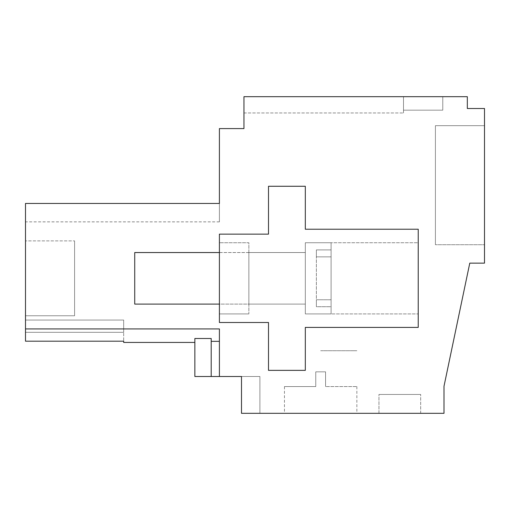 <?xml version="1.0" encoding="UTF-8"?>
<svg xmlns="http://www.w3.org/2000/svg" width="510" height="510" viewBox="0 0 510 510"><rect width="100%" height="100%" fill="white"/><g stroke="black" fill="none" stroke-linecap="round" stroke-linejoin="round"><path stroke-width="0.38" stroke-dasharray="2.55 1.91" d="M25.5 328.931L219.408 328.931L25.5 328.931L25.5 203.452L219.408 203.452L219.408 221.863L219.408 203.452L219.408 221.863L219.408 203.452L219.408 221.863L219.408 203.452L25.5 203.452L25.5 221.863L25.5 203.452L25.5 221.863L25.5 203.452L25.5 221.863L25.5 203.452L219.408 203.452L25.5 203.452L219.408 203.452L25.5 203.452L219.408 203.452L219.408 128.59L243.952 128.59L243.952 96.683L243.952 112.965L243.952 96.683L243.952 112.965L243.952 96.683L243.952 112.965L243.952 96.683L442.776 96.683L442.776 110.179L403.499 110.179L442.776 110.179L442.776 96.683L442.776 110.179L403.499 110.179L442.776 110.179L442.776 96.683L442.776 110.179L403.499 110.179L442.776 110.179L442.776 96.683L403.499 96.683L442.776 96.683L403.499 96.683L442.776 96.683L403.499 96.683L403.499 112.965L403.499 96.683L403.499 112.965L403.499 96.683L403.499 112.965L403.499 96.683L403.499 110.179L403.499 96.683L403.499 110.179L403.499 96.683L403.499 110.179L403.499 96.683L243.952 96.683L467.319 96.683L467.319 108.496L484.5 108.496L484.5 263.135L469.774 263.135L444 386.242L444 413.317L241.498 413.317L259.909 413.317L241.498 413.317L259.909 413.317L241.498 413.317L259.909 413.317L241.498 413.317L241.498 376.501L241.498 413.317L241.498 376.501L259.909 376.501L259.909 413.317L259.909 376.501L259.909 413.317L259.909 376.501L259.909 413.317L259.909 376.501L241.498 376.501L259.909 376.501L241.498 376.501L259.909 376.501L241.498 376.501L241.498 413.317L241.498 376.501L241.498 413.317L241.498 376.501L219.408 376.501L219.408 341.349L211.204 341.349L211.204 338.506L211.204 341.349L211.204 338.506L194.865 338.506L194.865 342.433L194.865 338.506L194.865 342.433L194.865 338.506L194.865 342.433L123.681 342.433L123.681 341.196L25.5 341.196L25.5 328.931L219.408 328.931L219.408 376.501L219.408 341.349L211.204 341.349L211.204 338.506L194.865 338.506L211.204 338.506L211.204 341.349L219.408 341.349L219.408 328.931L219.408 341.349L211.204 341.349L219.408 341.349L219.408 328.931L25.5 328.931L25.5 341.196L25.5 328.931L25.5 341.196L25.5 328.931L219.408 328.931L219.408 341.349L219.408 328.931L25.5 328.931L219.408 328.931L219.408 376.501L219.408 341.349M418.225 229.226L305.318 229.226L305.318 186.271L268.502 186.271L268.502 234.135L219.408 234.135L219.408 322.498L268.502 322.498L268.502 370.362L305.318 370.362L305.318 327.407L418.225 327.407L418.225 229.226L305.318 229.226L305.318 186.271L268.502 186.271L268.502 234.135L219.408 234.135L219.408 322.498L268.502 322.498L268.502 370.362L305.318 370.362L305.318 327.407L418.225 327.407L418.225 229.226L305.318 229.226L305.318 186.271L268.502 186.271L268.502 234.135L219.408 234.135L219.408 322.498L268.502 322.498L268.502 370.362L305.318 370.362L305.318 327.407L418.225 327.407L418.225 229.226M25.5 320.044L25.5 341.196L25.5 332.316L123.681 332.316L123.681 342.433L123.681 341.196L25.5 341.196L123.681 341.196L123.681 342.433L123.681 341.196L25.5 341.196L123.681 341.196L123.681 332.316L123.681 341.196L123.681 332.316L123.681 341.196L123.681 332.316L25.5 332.316L123.681 332.316L123.681 320.044L123.681 332.316L25.5 332.316L123.681 332.316L25.5 332.316L123.681 332.316L123.681 320.044L123.681 332.316L25.5 332.316L123.681 332.316L25.5 332.316L123.681 332.316L123.681 320.044L123.681 332.316L25.5 332.316L25.5 320.044L25.5 332.316L25.5 320.044L25.5 332.316L25.5 320.044L123.681 320.044L25.5 320.044M25.5 240.886L25.5 315.747L74.594 315.747L74.594 240.886L74.594 315.747L25.5 315.747L74.594 315.747L74.594 240.886L74.594 315.747L25.5 315.747L74.594 315.747L74.594 240.886L74.594 315.747L25.5 315.747L25.5 240.886L25.5 315.747L25.5 240.886L25.5 315.747L25.5 240.886L74.594 240.886L25.5 240.886M484.5 244.723L484.5 125.677L435.406 125.677L484.5 125.677L435.406 125.677L435.406 244.723L435.406 125.677L484.5 125.677L435.406 125.677L435.406 244.723L435.406 125.677L435.406 244.723L435.406 125.677L484.5 125.677L484.5 244.723L484.5 125.677L484.5 244.723L484.5 125.677L484.5 244.723L435.406 244.723L484.5 244.723M378.956 413.317L420.68 413.317L378.956 413.317L420.68 413.317L378.956 413.317L420.68 413.317L378.956 413.317L378.956 394.453L420.68 394.453L378.956 394.453L420.68 394.453L378.956 394.453L420.68 394.453L378.956 394.453L378.956 413.317M352.429 413.317L284.452 413.317L352.429 413.317M194.865 338.506L194.865 376.501L194.865 338.506L194.865 376.501L194.865 338.506L211.204 338.506L211.204 376.501L211.204 338.506L211.204 376.501L211.204 338.506L211.204 376.501L211.204 338.506L194.865 338.506L194.865 376.501L219.408 376.501M418.225 242.728L418.225 313.911L418.225 242.728L418.225 313.911L418.225 242.728L305.318 242.728L305.318 313.911L418.225 313.911L305.318 313.911L305.318 242.728L418.225 242.728M243.952 112.965L403.499 112.965L243.952 112.965M420.68 413.317L420.68 394.453L420.68 413.317M352.429 350.727L356.853 350.727M211.204 376.501L211.204 341.349M248.861 313.911L219.408 313.911L219.408 278.32L219.408 313.911L248.861 313.911L248.861 242.728L219.408 242.728L219.408 278.32L219.408 242.728L248.861 242.728L248.861 313.911M248.861 304.094L248.861 252.546L248.861 304.094L248.861 252.546L248.861 304.094L305.318 304.094L305.318 252.546L305.318 304.094L305.318 252.546L248.861 252.546L305.318 252.546L305.318 304.094L248.861 304.094M305.318 313.911L305.318 242.728L305.318 313.911L305.318 242.728L305.318 313.911L331.092 313.911L331.092 256.861L316.366 256.861L316.366 249.919L331.092 249.919L331.092 242.728L331.092 299.772L316.366 299.772L316.366 306.714L331.092 306.714L331.092 313.911L331.092 256.861L331.092 313.911L305.318 313.911L305.318 242.728L331.092 242.728L331.092 299.772L331.092 242.728L305.318 242.728L305.318 313.911M134.729 252.546L134.729 304.094L134.729 252.546L134.729 304.094L305.318 304.094L305.318 252.546L134.729 252.546M219.408 252.546L305.318 252.546L305.318 304.094L305.318 252.546L305.318 304.094L219.408 304.094M316.366 306.714L316.366 249.919L316.366 306.714L331.092 306.714L331.092 256.861L316.366 256.861L316.366 306.714M320.656 350.727L356.866 350.727L320.656 350.727M315.747 386.561L284.452 386.561L315.747 386.561L284.452 386.561L315.747 386.561L284.452 386.561L315.747 386.561L315.747 371.835L320.656 371.835L315.747 371.835L315.747 386.561L315.747 371.835L325.571 371.835L325.571 386.561L356.866 386.561L325.571 386.561L356.866 386.561L325.571 386.561L356.866 386.561L325.571 386.561L325.571 371.835L315.747 371.835L315.747 386.561L315.747 371.835L325.571 371.835L325.571 386.561L325.571 371.835L315.747 371.835L315.747 386.561M325.571 371.835L325.571 386.561L325.571 371.835L320.656 371.835L325.571 371.835M316.366 299.772L331.092 299.772L331.092 249.919L316.366 249.919L316.366 299.772M194.865 342.433L123.681 342.433M219.408 221.863L25.5 221.863M284.452 386.561L284.452 413.317M356.866 386.561L356.866 413.317"/><path stroke-width="0.76" d="M25.5 328.931L25.5 341.196L123.681 341.196L123.681 342.433L194.865 342.433L194.865 338.506L211.204 338.506L211.204 376.501L241.498 376.501L241.498 413.317L444 413.317L444 386.242L469.774 263.135L484.5 263.135L484.5 108.496L467.319 108.496L467.319 96.683L243.952 96.683L243.952 128.59L219.408 128.59L219.408 203.452L25.5 203.452L25.5 328.931L219.408 328.931L219.408 376.501M194.865 338.506L194.865 376.501L211.204 376.501M219.408 341.349L211.204 341.349M418.225 327.407L418.225 229.226L305.318 229.226L305.318 186.271L268.502 186.271L268.502 234.135L219.408 234.135L219.408 322.498L268.502 322.498L268.502 370.362L305.318 370.362L305.318 327.407L418.225 327.407M219.408 304.094L134.729 304.094L134.729 252.546L219.408 252.546"/></g></svg>
